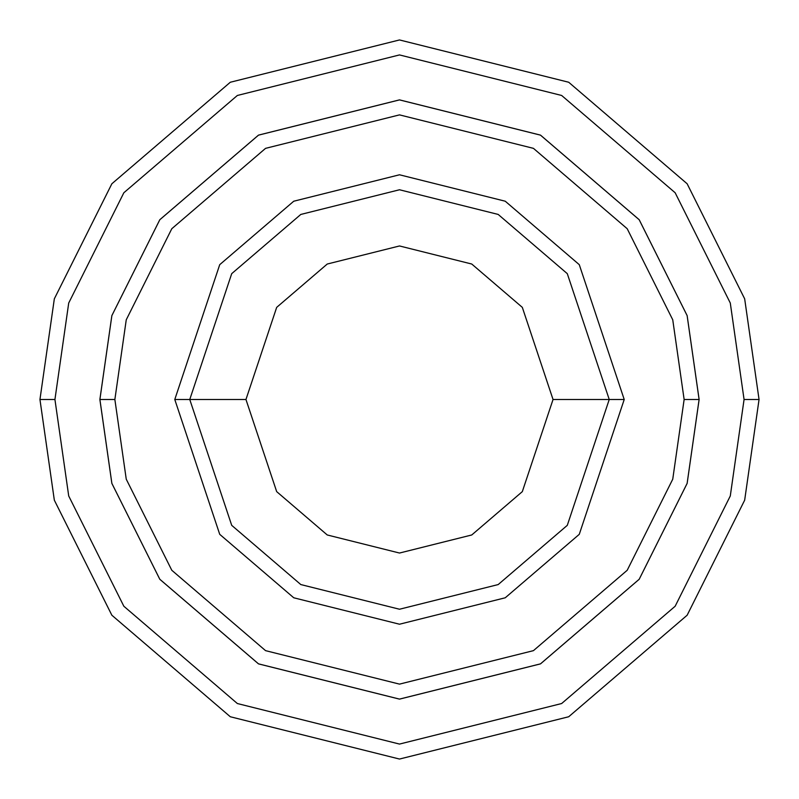 <?xml version="1.0" encoding="UTF-8"?>
<svg xmlns="http://www.w3.org/2000/svg" width="799" height="799" viewBox="0 0 799 799"><rect width="100%" height="100%" fill="white"/><g stroke="black" fill="none" stroke-linecap="round" stroke-linejoin="round"><path stroke-width="1.2" d="M609.238 399.5L624.219 399.5L579.275 264.669L505.248 201.218L399.5 174.781L293.752 201.218L219.725 264.669L174.781 399.5L189.763 399.5L231.71 525.342L300.804 584.558L399.5 609.238L498.196 584.558L567.29 525.342L609.238 399.5L567.29 525.342L498.196 584.558L399.5 609.238L300.804 584.558L231.71 525.342L189.763 399.5L245.962 399.5L189.763 399.5L231.71 273.658L300.804 214.442L399.5 189.763L498.196 214.442L567.29 273.658L609.238 399.5L553.038 399.5L522.326 491.625L471.75 534.97L399.5 553.038L327.25 534.97L276.674 491.625L245.962 399.5L276.674 491.625L327.25 534.97L399.5 553.038L471.75 534.97L522.326 491.625L553.038 399.5L522.326 307.375L471.75 264.03L399.5 245.962L327.25 264.03L276.674 307.375L245.962 399.5L276.674 307.375L327.25 264.03L399.5 245.962L471.75 264.03L522.326 307.375L553.038 399.5L609.238 399.5L567.29 273.658L498.196 214.442L399.5 189.763L300.804 214.442L231.71 273.658L189.763 399.5L174.781 399.5L219.725 264.669L293.752 201.218L399.5 174.781L505.248 201.218L579.275 264.669L624.219 399.5L579.275 534.331L505.248 597.782L399.5 624.219L293.752 597.782L219.725 534.331L174.781 399.5L219.725 534.331L293.752 597.782L399.5 624.219L505.248 597.782L579.275 534.331L624.219 399.5L609.238 399.5M744.069 399.5L730.286 495.979L675.155 606.241L561.647 703.529L399.5 744.069L237.353 703.529L123.845 606.241L68.714 495.979L54.931 399.5L39.95 399.5L54.332 500.174L111.86 615.23L230.302 716.753L399.5 759.05L568.698 716.753L687.14 615.23L744.668 500.174L759.05 399.5L744.069 399.5L730.286 303.021L675.155 192.759L561.647 95.471L399.5 54.931L237.353 95.471L123.845 192.759L68.714 303.021L54.931 399.5L68.714 495.979L123.845 606.241L237.353 703.529L399.5 744.069L561.647 703.529L675.155 606.241L730.286 495.979L744.069 399.5L759.05 399.5L744.668 500.174L687.14 615.23L568.698 716.753L399.5 759.05L230.302 716.753L111.86 615.23L54.332 500.174L39.95 399.5L54.332 298.826L111.86 183.77L230.302 82.247L399.5 39.95L568.698 82.247L687.14 183.77L744.668 298.826L759.05 399.5L744.668 298.826L687.14 183.77L568.698 82.247L399.5 39.95L230.302 82.247L111.86 183.77L54.332 298.826L39.95 399.5L54.931 399.5L68.714 303.021L123.845 192.759L237.353 95.471L399.5 54.931L561.647 95.471L675.155 192.759L730.286 303.021L744.069 399.5M684.134 399.5L672.748 479.2L627.205 570.276L533.442 650.646L399.5 684.124L265.558 650.646L171.795 570.276L126.252 479.2L114.866 399.5L99.895 399.5L111.87 483.395L159.81 579.265L258.506 663.859L399.5 699.105L540.494 663.859L639.19 579.265L687.13 483.395L699.105 399.5L684.134 399.5L672.748 319.8L627.205 228.724L533.442 148.354L399.5 114.876L265.558 148.354L171.795 228.724L126.252 319.8L114.866 399.5L126.252 479.2L171.795 570.276L265.558 650.646L399.5 684.124L533.442 650.646L627.205 570.276L672.748 479.2L684.134 399.5L699.105 399.5L687.13 483.395L639.19 579.265L540.494 663.859L399.5 699.105L258.506 663.859L159.81 579.265L111.87 483.395L99.895 399.5L111.86 315.605L159.8 219.725L258.496 135.121L399.5 99.875L540.504 135.121L639.2 219.725L687.14 315.605L699.125 399.5L687.14 483.395L639.2 579.275L540.504 663.879L399.5 699.125L258.496 663.879L159.8 579.275L111.86 483.395L99.875 399.5L111.86 483.395L159.8 579.275L258.496 663.879L399.5 699.125L540.504 663.879L639.2 579.275L687.14 483.395L699.125 399.5L687.14 315.605L639.2 219.725L540.504 135.121L399.5 99.875L258.496 135.121L159.8 219.725L111.86 315.605L99.875 399.5L111.87 315.605L159.81 219.735L258.506 135.141L399.5 99.895L540.494 135.141L639.19 219.735L687.13 315.605L699.105 399.5L687.13 315.605L639.19 219.735L540.494 135.141L399.5 99.895L258.506 135.141L159.81 219.735L111.87 315.605L99.895 399.5L114.866 399.5L126.252 319.8L171.795 228.724L265.558 148.354L399.5 114.876L533.442 148.354L627.205 228.724L672.748 319.8L684.134 399.5"/></g></svg>
